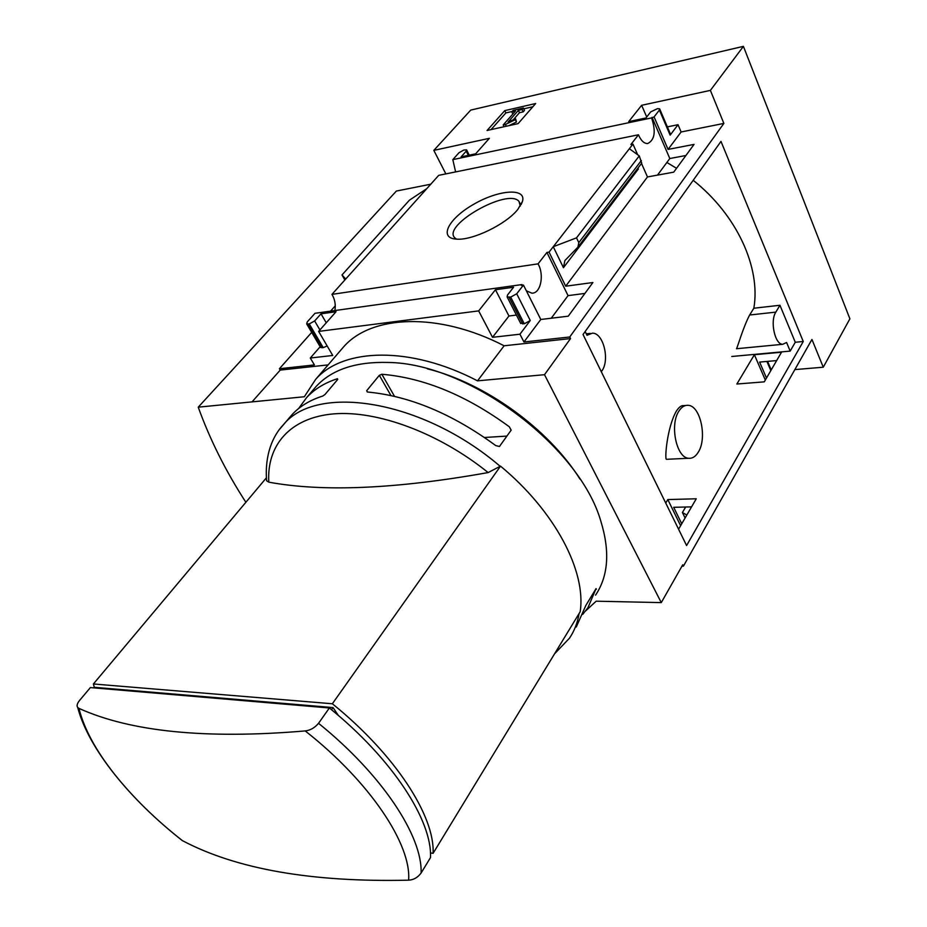 <?xml version="1.0" encoding="UTF-8"?>
<svg xmlns="http://www.w3.org/2000/svg" width="927" height="927" viewBox="0 0 927 927"><rect width="100%" height="100%" fill="white"/><g stroke="black" fill="none" stroke-linecap="round" stroke-linejoin="round"><path stroke-width="1.39" d="M693.187 180.301C737.069 215.099 760.87 267.752 753.836 308.227L749.653 315.006C743.187 327.046 737.069 348.714 736.49 348.726L782.736 344.299C774.949 344.751 769.816 321.055 775.829 312.121L779.955 305.261L795.273 342.26L803.257 341.495L686.594 545.539L583.037 334.508L720.986 141.402L803.257 341.495M676.548 168.308L666.872 162.468M685.725 405.493L683.535 405.644C681.357 405.296 678.946 407.162 676.293 411.229C667.023 427.498 664.52 459.433 666.432 459.305L688.691 458.274C676.443 457.996 669.491 424.705 678.946 411.043C681.554 406.999 684.589 405.087 688.066 405.319C700.441 405.435 707.463 438.251 698.251 452.237C695.574 456.594 692.388 458.61 688.691 458.274M551.264 318.228L568.042 295.62L584.914 293.43M657.498 175.11L669.804 158.529L685.922 155.493M753.836 308.227L779.955 305.261M678.576 529.213L696.27 498.784L667.822 499.56L665.737 503.048M754.393 354.717L736.872 384.021L764.277 381.854L781.519 352.214L754.393 354.717L765.32 380.058M795.273 342.26L790.175 351.101L731.774 356.489M637.649 154.716L632.967 144.091L630.893 144.508L638.46 134.786C640.986 140.649 644.045 143.569 647.649 143.558C654.763 139.989 656.084 131.449 651.577 117.914L654.08 116.906L659.41 110.046L659.653 108.853L657.452 108.656L650.696 111.9L645.934 117.996L628.691 121.622L641.635 105.296L710.395 90.382L723.871 123.418L569.734 336.988L570.534 338.575L544.508 374.693L477.521 380.846C410.545 345.783 342.99 347.822 315.586 379.456L304.334 396.744L198.239 407.173C209.989 439.722 225.864 471.426 245.875 502.283M794.856 369.595L823.269 367.208L811.948 339.444L683.408 566.142L682.747 564.798L661.275 602.608L544.508 374.693M823.269 367.208L849.897 318.807L743.408 46.35L470.742 110.093L433.824 150.371L489.363 138.32L475.667 153.812L461.113 156.872L466.223 151.159L466.617 149.896L463.836 150.023L459.039 152.688L452.816 159.629L651.577 117.914M710.395 90.382L743.408 46.35M526.351 290.8L531.785 293.141C540.603 293.847 544.566 275.006 538.054 263.859L546.93 252.445L568.042 295.62M546.93 252.445L549.062 252.121L565.702 286.2L592.898 282.526L568.239 316.188L540.789 319.479L523.465 285.076L521.322 285.377L521.936 284.577L522.249 285.249M667.822 499.56L680.615 525.702M691.565 506.884L673.697 507.301L681.739 523.767M654.08 116.906L668.066 149.409L694.056 144.392L673.72 172.155L647.463 176.941L641.507 163.442M652.029 117.335L669.804 158.529M776.652 360.58L759.619 362.086L766.49 378.054M517.892 209.317C506.246 224.288 472.121 240.753 456.351 239.12C438.112 238.135 448.784 218.251 474.01 204.114C498.935 189.641 526.64 187.648 522.457 201.414L517.892 209.317M538.054 263.859L331.947 294.38L438.714 175.342L638.46 134.786M549.062 252.121L632.967 144.091M668.066 149.409L681.113 131.982L723.871 123.418M659.41 110.046L670.14 135.157L678.031 124.705L681.113 131.982M565.702 286.2L647.463 176.941M563.442 267.694L564.891 260.545L577.892 247.161L578.807 242.642L576.524 237.845L553.257 246.721L563.442 267.694L638.355 169.004L637.985 168.077M686.826 515.03L682.423 512.515L685.099 518.008M683.408 566.142L681.982 566.13M521.936 284.577L314.983 313.303L307.231 321.947L306.675 323.871L309.259 323.929L314.647 320.951L321.02 313.813L336.026 311.739L318.633 331.402L478.668 310.893L492.527 337.312L519.943 334.207L523.94 341.993L540.789 319.479M523.94 341.993L569.734 336.988M487.069 130.487L518.135 123.615L535.667 103.523L504.786 110.614L487.069 130.487M452.816 159.629L455.62 171.912M478.668 310.893L495.447 289.734L513.581 287.231L507.498 295.018L507.15 296.953L510.673 297.103L516.71 293.778L523.465 285.076M331.947 294.38C334.902 299.363 335.875 304.74 334.879 310.545M519.943 334.207L530.267 320.51L524.288 323.801L520.534 323.117M332.353 703.767L500.51 466.13C555.238 511.426 586.374 571.438 580.186 611.727L433.083 853.338C435.006 816.293 395.342 754.636 332.353 703.767L93.395 683.975L94.334 687.475M305.215 730.928C310.325 730.337 314.763 727.799 318.529 723.303L329.375 707.973C392.503 758.946 432.33 820.604 430.499 857.591L421.09 873.037C417.741 877.521 413.593 879.908 408.622 880.175C311.901 882.377 236.489 869.19 182.387 840.627C155.632 819.584 132.932 797.347 114.299 773.918C95.771 750.418 83.986 728.576 78.946 708.379C130.8 731.82 206.223 739.34 305.215 730.928C370.058 781.89 411.472 844.451 408.622 880.175M93.986 687.892L94.461 687.313L333.06 707.591L331.53 709.746M93.395 683.975L266.397 477.822M313.372 389.711L316.061 386.559C331.762 369.572 355.806 361.53 388.193 362.457C468.367 363.268 579.236 446.003 600.812 521.113C610.117 551.298 608.379 575.98 595.563 595.134M582.759 614.346L587.927 607.741L596.073 588.599L585.864 605.401L576.27 626.988M499.468 446.466L511.171 430.128L509.329 426.791C466.385 395.354 423.894 377.845 381.854 374.253L379.328 375.319L366.698 390.673L367.289 391.994C409.525 395.945 452.364 413.813 495.783 445.609L499.468 446.466M279.896 428.934L291.901 414.798C299.653 406.35 309.931 400.093 322.758 396.049L324.96 394.52L337.695 379.467L337.451 378.703C324.624 382.863 314.311 389.213 306.501 397.741L316.061 386.559M291.901 414.798L289.247 417.892M298.633 408.506L306.501 397.741M311.704 332.387L279.398 368.749L280.221 370.093L252.364 401.518M330.568 311.136L335.273 305.829M445.852 173.894L433.824 150.371M279.398 368.749L314.404 364.914L310.29 358.019L332.747 355.47L318.633 331.402M328.112 364.89L280.221 370.093M340.754 350.186L343.523 346.976C371.345 314.867 438.378 311.796 504.126 345.783L477.521 380.846M570.534 338.575L504.126 345.783M320.452 347.219L323.222 347.648L327.161 345.945M320.163 346.733L310.29 358.019M345.736 279.015L341.993 274.948L344.867 279.989M341.993 274.948L409.398 200.209L426.756 188.679M516.42 315.076L508.946 316.003L492.527 337.312M670.14 135.157L670.383 133.94L659.769 109.119M678.031 124.705L667.359 126.883M629.363 148.726L639.271 155.887L641.716 163.152L578.077 246.906M585.609 610.928L596.165 601.194L661.275 602.608M427.405 368.842C484.775 382.886 548.425 428.819 579.954 479.062M430.777 184.195L396.362 191.055L198.239 407.173M456.559 239.131L454.948 237.949C441.09 225.725 508.066 187.521 518.993 201.414L520.267 206.072M512.121 111.495L505.887 112.92L504.786 110.614M532.851 106.767L523.767 108.83M505.447 124.45L515.331 119.664L515.621 118.783L508.1 122.04L518.39 110.371L522.098 109.525L523.396 108.042L513.095 110.394L511.785 111.866L515.482 111.031L503.187 124.948L505.447 124.45L506.304 126.234M508.888 125.666L516.455 122.005L515.331 119.664M504.056 126.732L503.187 124.948M512.828 114.033L511.785 111.866M513.315 119.734L519.491 112.688L523.199 111.854L524.497 110.371L523.396 108.042M523.199 111.854L522.098 109.525M519.491 112.688L518.39 110.371M516.455 122.005L515.621 118.783M505.887 112.92L491.043 129.618M321.02 313.813L326.246 322.793M495.447 289.734L508.946 316.003M641.635 105.296L646.71 116.999M576.524 237.845L639.271 155.887M499.989 466.165C422.109 399.491 316.408 383.511 283.419 424.705C272.793 435.771 264.554 454.74 266.617 480.765L268.807 482.167C323.187 492.179 396.304 488.981 488.147 472.573L500.51 466.13M78.946 708.379L77.694 707.452C88.517 748.738 129.803 799.41 182.329 840.592L182.387 840.627M77.694 707.452C76.535 705.911 77.092 703.651 79.374 700.685L90.371 687.579L329.375 707.973M333.06 707.591L338.401 715.517M430.429 852.921L433.083 853.338M511.136 430.174L509.329 426.791M394.508 396.339L381.854 374.253M506.895 436.096L484.508 437.486M390.939 395.539L379.328 375.319M367.474 392.005L366.698 390.673M596.049 588.645L596.362 589.236M790.175 351.101L786.583 342.492L782.736 344.299M585.157 331.542L586.976 335.273L592.457 333.152C603.442 332.863 610.07 360.186 601.774 371.055L601.299 371.739M766.919 361.437L770.824 370.591M682.423 512.515L685.644 507.023M516.71 293.778L530.267 320.51M318.529 723.303C382.202 774.624 422.608 836.328 421.09 873.037M579.108 613.489C577.533 622.817 574.323 631.044 569.491 638.17L554.52 653.871M308.019 324.091L321.993 347.799M309.259 323.929L323.222 347.648M314.647 320.951L319.919 329.942M466.223 151.159L468.32 155.354M509.132 297.312L522.758 323.975M510.673 297.103L524.288 323.801M578.807 242.642L641.333 160.545M268.807 482.167C266.594 445.47 289.931 417.625 333.639 413.882C377.277 410.221 438.946 432.886 488.147 472.573M749.653 315.006L775.829 312.121M343.523 346.976L315.586 379.456M521.136 204.577L522.457 201.414M518.993 201.414L520.256 203.986M306.675 323.871L320.638 347.555M466.721 150.104L469.247 155.168M507.15 296.953L520.777 323.581M767.591 361.379L771.229 369.908M586.27 333.836L590.302 333.384"/></g></svg>
